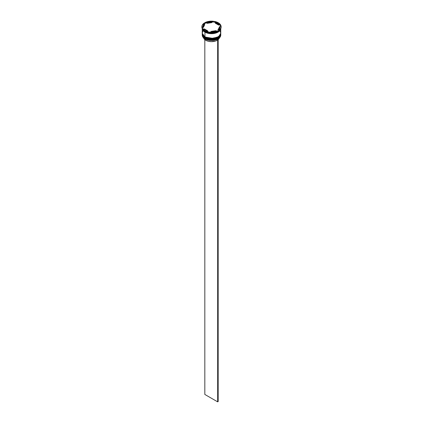 <?xml version="1.0" encoding="UTF-8"?>
<svg xmlns="http://www.w3.org/2000/svg" width="423" height="423" viewBox="0 0 423 423"><rect width="100%" height="100%" fill="white"/><g stroke="black" fill="none" stroke-linecap="round" stroke-linejoin="round"><path stroke-width="0.63" d="M202.247 34.083L202.242 34.173A9.258 5.346 0 0 0 202.242 34.205A9.258 5.346 0 0 0 204.954 37.985L213.478 39.365L218.791 37.441L220.758 34.147A9.258 5.346 180 0 1 215.043 39.085A9.258 5.346 180 0 1 204.954 37.927L204.954 37.985A9.258 5.346 0 0 0 215.043 39.143A9.258 5.346 0 0 0 220.758 34.205L218.791 37.499L213.478 39.429L204.954 37.985L210.268 39.556L217.967 38.033M204.954 37.927A9.258 5.346 180 0 1 202.242 34.147L204.954 37.927M220.758 34.205C221.123 38.937 210.294 41.465 205.002 38.086L208.042 39.207L211.5 39.603L214.958 39.207L217.887 38.075M202.242 34.147L205.002 38.086C203.209 37.034 202.294 35.738 202.242 34.205M205.002 36.864L204.954 37.076A9.258 5.346 0 0 0 215.043 38.239A9.258 5.346 0 0 0 220.758 33.301L218.791 36.595L213.478 38.519L204.954 37.076L210.268 38.646L217.967 37.124M217.887 29.367L218.384 29.679M218.474 29.742L218.797 29.98M204.954 37.018L213.478 38.461L218.791 36.531L220.758 33.147A9.258 5.346 180 0 1 220.758 33.237A9.258 5.346 180 0 1 215.043 38.176A9.258 5.346 180 0 1 204.954 37.018A9.258 5.346 180 0 1 202.242 33.237L204.954 37.018L202.242 33.301A9.258 5.346 0 0 0 204.954 37.076L205.002 37.182C203.209 36.124 202.294 34.834 202.242 33.301A9.258 5.346 0 0 1 202.242 33.269L202.247 33.179M220.758 33.301C221.123 38.033 210.294 40.555 205.002 37.182L208.042 38.297L211.5 38.699L214.958 38.297L217.887 37.171M216.338 32.597L206.662 32.597L216.338 32.597M202.242 34.57A9.258 5.346 180 0 1 202.247 34.39A9.258 5.346 0 0 0 204.954 38.35A9.258 5.346 180 0 1 202.242 34.57L202.242 35.114A9.258 5.346 0 0 0 204.954 38.895L204.954 38.35A9.258 5.346 0 0 0 215.185 39.471A9.258 5.346 0 0 0 220.753 34.39A9.258 5.346 180 0 1 220.758 34.57A9.258 5.346 180 0 1 215.043 39.508A9.258 5.346 180 0 1 204.954 38.35L204.954 38.895A9.258 5.346 0 0 0 215.043 40.053A9.258 5.346 0 0 0 220.758 35.114A9.258 5.346 0 0 0 220.748 34.839A9.258 5.346 180 0 1 218.046 38.895A9.258 5.346 180 0 1 204.954 38.895L205.007 38.921A9.184 5.303 0 0 0 217.993 38.921A9.184 5.303 0 0 0 218.019 38.905M202.247 33.814A9.258 5.346 0 0 0 202.242 33.962A9.258 5.346 0 0 0 204.954 37.742L204.954 37.441A9.258 5.346 0 0 0 215.185 38.567A9.258 5.346 0 0 0 220.753 33.48A9.258 5.346 180 0 1 220.758 33.66A9.258 5.346 180 0 1 215.043 38.599A9.258 5.346 180 0 1 204.954 37.441L204.954 37.742A9.258 5.346 0 0 0 215.043 38.9A9.258 5.346 0 0 0 220.758 33.962A9.258 5.346 0 0 0 220.753 33.814M204.69 31.059L204.954 31.212A9.258 5.346 0 0 0 218.046 31.212A9.258 5.346 0 0 0 218.099 31.18A9.258 5.346 180 0 1 204.954 31.212L204.954 31.815A9.258 5.346 0 0 0 214.366 33.121A9.258 5.346 0 0 0 220.647 28.87L220.055 30.086L218.046 31.815L213.308 33.28L207.957 32.978L204.954 31.815L204.69 30.636A9.629 5.557 180 0 1 202.305 28.352L202.305 28.775A9.629 5.557 0 0 0 204.69 31.059A9.629 5.557 0 0 0 208.65 32.439A9.629 5.557 180 0 1 204.69 31.059L204.69 31.059A9.629 5.557 180 0 1 202.305 28.775L202.305 28.352L203.918 30.133L205.567 31.085L208.65 32.016L202.305 28.352L208.65 32.016A9.629 5.557 180 0 1 204.69 30.636L204.954 31.212M208.301 32.418L208.65 32.439L208.65 32.016L208.65 32.439L208.301 32.418A9.406 5.43 0 0 0 209.85 32.661A9.406 5.43 180 0 1 208.301 32.418M209.369 32.55L209.85 32.661L209.369 32.55A9.629 5.557 0 0 0 218.041 31.212A9.629 5.557 180 0 1 209.369 32.55L209.369 32.127L215.101 31.862L218.041 30.784L209.369 32.127L209.369 32.55M217.559 31.466L218.041 30.784A9.629 5.557 180 0 1 209.369 32.127L218.041 30.784L217.559 31.466A9.406 5.43 0 0 0 218.564 30.895A9.406 5.43 180 0 1 218.152 31.154A9.406 5.43 180 0 1 217.559 31.466M221.123 26.919A9.629 5.557 180 0 1 218.564 30.905A9.629 5.557 0 0 0 221.129 27.13L221.129 26.707A9.629 5.557 180 0 1 218.564 30.482L220.801 28.145L221.129 26.813L220.891 25.475L218.564 30.482L220.891 25.475A9.629 5.557 180 0 1 221.129 26.707M220.346 25.465A9.406 5.43 180 0 1 220.637 26.02A9.406 5.43 0 0 0 220.346 25.465L218.717 24.523L218.717 25.131L215.281 23.149L215.281 22.541A8.148 4.706 180 0 1 217.258 23.381A8.148 4.706 180 0 1 218.717 24.523L216.327 22.916L215.281 22.541L218.717 24.523L218.717 25.131L215.281 23.149L215.281 22.541L214.35 21.822L214.35 21.399L220.695 25.063L219.082 23.281L216.476 21.948L214.35 21.399A9.629 5.557 180 0 1 220.695 25.063L220.695 25.486L220.346 25.465L214.699 22.208L214.35 21.399L220.695 25.063L220.695 25.486L220.346 25.465M220.737 28.701A9.258 5.346 180 0 1 214.752 33.343A9.258 5.346 180 0 1 204.954 32.122L204.954 36.838A9.258 5.346 0 0 0 215.043 37.996A9.258 5.346 0 0 0 220.758 33.057L220.055 31.011M220.684 28.796L218.321 31.921L213.065 33.586L204.981 32.106L202.316 28.796M205.79 40.285L205.79 39.328L205.79 40.285A8.074 4.658 0 0 0 216.941 40.428L216.941 39.445L216.941 40.428L215.714 40.962L211.315 41.644L208.328 41.274L205.79 40.285A8.074 4.658 0 0 1 203.574 37.874L204.076 38.821L205.79 40.285M218.046 38.895L215.016 40.074L211.5 40.476L207.984 40.074L204.954 38.895A9.258 5.346 180 0 1 202.252 34.839M215.857 31.122L215.857 30.683A8.148 4.706 180 0 1 211.167 31.408L211.167 31.852L211.167 31.408L215.857 30.683L211.167 31.408L215.857 30.683L215.857 31.122M207.719 31.476L207.719 30.874A8.148 4.706 180 0 1 204.283 28.891L204.283 29.494L204.283 28.891L207.719 30.874L204.283 28.891L207.719 30.874L207.719 31.476M203.352 26.707L203.352 27.31A8.148 4.706 0 0 0 203.363 27.506L203.363 26.898A8.148 4.706 180 0 1 203.352 26.707A8.148 4.706 180 0 1 204.616 24.19L203.405 26.792M207.143 23.339L207.143 22.736A8.148 4.706 180 0 1 211.833 22.007L211.833 22.615L207.143 23.339L207.143 22.736L211.833 22.007L208.227 22.398L211.833 22.007L211.833 22.615L207.143 23.339M203.363 26.898L204.616 24.19L203.632 25.491L203.363 26.898L204.616 24.19L204.616 24.798L203.363 27.506L203.363 26.898M201.871 26.707L201.871 27.13A9.629 5.557 0 0 0 202.109 28.362L204.436 22.932L202.199 25.269L201.871 26.601L202.109 27.939A9.629 5.557 180 0 1 201.871 26.707A9.629 5.557 180 0 1 204.436 22.932L204.304 23.815A9.406 5.43 180 0 1 205.441 23.159L204.959 23.054L204.959 22.631L213.631 21.287L209.01 21.34L204.959 22.631A9.629 5.557 180 0 1 213.631 21.287L213.15 21.964A9.406 5.43 180 0 1 214.699 22.208A9.406 5.43 0 0 0 213.15 21.964L211.833 22.17L213.15 21.964L213.631 21.287L204.959 22.631L204.959 23.054L205.441 23.159A9.406 5.43 0 0 0 204.304 23.815L202.242 28.267L202.109 27.939L204.436 22.932L202.109 28.362A9.629 5.557 180 0 1 201.877 26.919M202.252 28.309A9.258 5.346 0 0 0 202.305 28.648M202.421 29.081L202.353 28.87A9.258 5.346 0 0 0 204.954 31.815L202.945 30.086L202.242 28.04M202.945 31.011L202.242 33.057L202.421 34.099L202.945 35.104L204.954 36.838L207.957 37.996L213.308 38.297L218.046 36.838L220.055 35.104L220.758 33.057L220.758 28.341L220.055 30.387L218.046 32.122L215.043 33.28L211.5 33.687L207.957 33.28L204.954 32.122L202.945 30.387L202.242 28.272A9.406 5.43 0 0 0 202.305 28.452A9.406 5.43 180 0 1 202.242 28.267A9.258 5.346 180 0 0 202.242 28.341L202.242 33.057A9.258 5.346 0 0 0 204.954 36.838L204.954 32.122A9.258 5.346 180 0 1 202.242 28.341M202.279 28.341L202.982 30.377L204.981 32.106L207.973 33.258L211.5 33.666L215.027 33.258L218.019 32.106L220.018 30.377L220.721 28.341M204.954 37.441A9.258 5.346 180 0 1 202.242 33.66A9.258 5.346 180 0 1 202.247 33.48A9.258 5.346 0 0 0 204.954 37.441M202.242 33.66L202.945 36.008L204.954 37.742L207.957 38.9L211.5 39.307L215.043 38.9L218.046 37.742L220.055 36.008L220.758 33.66M207.143 22.895L205.441 23.159L207.143 22.895M219.637 27.12L219.368 28.531L218.384 29.827A8.148 4.706 0 0 0 219.648 27.31L219.648 26.707A8.148 4.706 180 0 1 218.384 29.224L218.384 29.827L218.384 29.224L219.368 27.923L219.637 26.517A8.148 4.706 180 0 1 219.648 26.707M219.637 26.517L218.384 29.224L219.637 26.517M219.458 37.763L218.178 39.609A8.074 4.658 0 0 0 219.426 37.874M217.655 39.112L217.655 401.85L204.822 394.442L204.822 39.609L204.822 394.442L217.655 401.85L217.655 39.112M218.178 38.816L218.178 401.549L217.655 401.85L218.178 401.549L218.178 38.816M220.758 34.57L220.758 35.114"/></g></svg>
